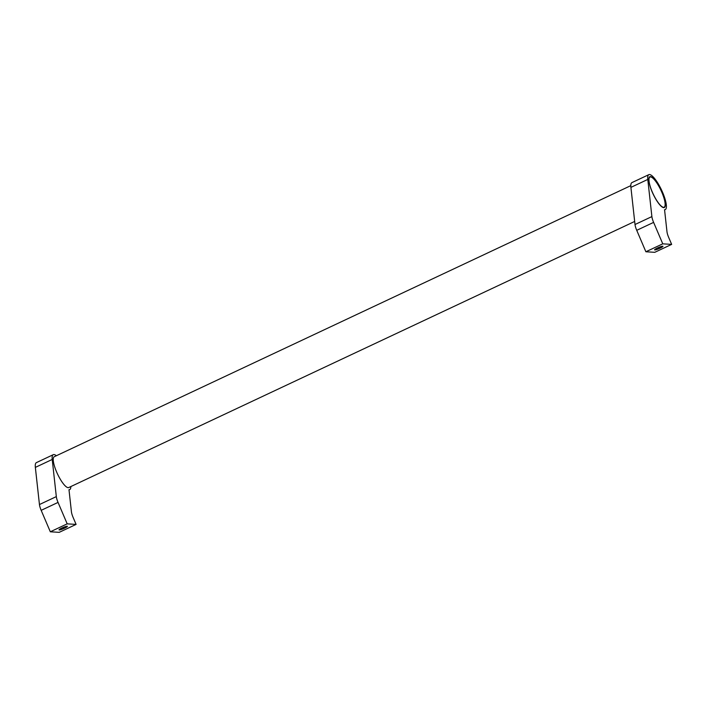 <?xml version="1.0" encoding="UTF-8"?>
<svg xmlns="http://www.w3.org/2000/svg" width="707" height="707" viewBox="0 0 707 707"><rect width="100%" height="100%" fill="white"/><g stroke="black" fill="none" stroke-linecap="round" stroke-linejoin="round"><path stroke-width="1.06" d="M630.812 185.641L54.245 456.731A17.03 4.383 64.8 0 0 56.551 471.834A17.03 4.383 64.8 0 0 68.729 487.547L634.674 221.459M648.84 174.656L631.97 182.592A19.292 4.967 64.8 0 0 630.909 187.373L647.789 179.437A19.292 4.967 -115.2 0 1 648.84 174.656A19.292 4.967 -115.2 0 1 662.645 192.472A19.292 4.967 -115.2 0 1 665.26 209.581A19.292 4.967 -115.2 0 1 664.553 209.705L666.975 231.666A9.085 2.333 64.8 0 0 668.698 237.472L671.65 244.383L662.759 243.835L653.613 222.387A9.085 2.333 -115.2 0 1 651.889 216.589L647.789 179.437M661.372 246.469A3.774 0.513 -23.1 0 1 655.804 248.846M662.733 246.213A4.542 0.61 -23.1 0 1 662.874 246.239A4.542 0.61 -23.1 0 1 659.834 248.281A4.542 0.61 -23.1 0 1 654.797 249.942A4.542 0.61 -23.1 0 1 654.594 249.765A4.542 0.61 -23.1 0 1 658.261 247.627A4.542 0.61 -23.1 0 1 662.733 246.213M652.11 191.809A17.03 4.383 -115.2 0 1 649.804 176.715A17.03 4.383 -115.2 0 1 661.991 192.428A17.03 4.383 -115.2 0 1 664.297 207.531A17.03 4.383 -115.2 0 1 652.11 191.809M53.272 454.681L36.402 462.617A19.292 4.967 64.8 0 0 35.35 467.389L52.221 459.462A19.292 4.967 -115.2 0 1 53.272 454.681A19.292 4.967 -115.2 0 1 56.357 455.741M65.813 526.485A3.774 0.513 -23.1 0 1 60.236 528.863M67.174 526.229A4.542 0.61 -23.1 0 1 67.306 526.255A4.542 0.61 -23.1 0 1 64.266 528.297A4.542 0.61 -23.1 0 1 59.238 529.967A4.542 0.61 -23.1 0 1 59.035 529.782A4.542 0.61 -23.1 0 1 62.702 527.643A4.542 0.61 -23.1 0 1 67.174 526.229M661.893 192.428A16.685 4.295 64.8 0 0 649.954 177.024A16.685 4.295 64.8 0 0 652.207 191.818A16.685 4.295 64.8 0 0 664.147 207.222A16.685 4.295 64.8 0 0 661.893 192.428M70.85 486.557A19.292 4.967 -115.2 0 1 69.701 489.606A19.292 4.967 -115.2 0 1 68.986 489.73L71.416 511.682A9.085 2.333 64.8 0 0 73.139 517.489L76.091 524.408L67.192 523.852L58.045 502.412A9.085 2.333 -115.2 0 1 56.321 496.606L52.221 459.462M35.35 467.389L39.451 504.542A9.085 2.333 64.8 0 0 41.174 510.339L50.321 531.788L59.211 532.344L76.091 524.408M50.321 531.788L67.192 523.852M630.909 187.373L635.01 224.517A9.085 2.333 64.8 0 0 636.742 230.323L645.88 251.763L654.779 252.319L671.65 244.383M645.88 251.763L662.759 243.835M41.174 510.339L58.045 502.412M39.451 504.542L56.321 496.606M636.742 230.323L653.613 222.387M635.01 224.517L651.889 216.589M649.954 177.024L649.159 177.395M664.147 207.222L663.36 207.593M69.012 489.924L69.701 489.606M664.571 209.908L665.26 209.581"/></g></svg>
